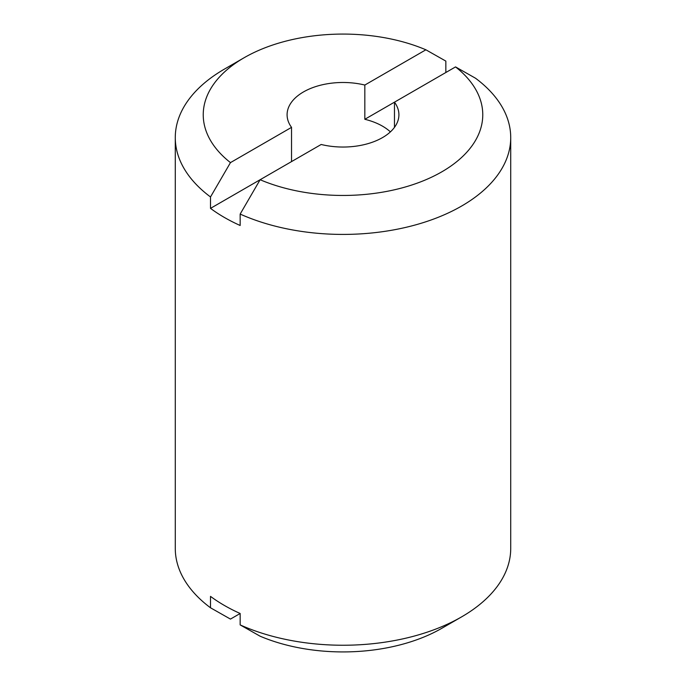 <?xml version="1.0" encoding="UTF-8"?>
<svg xmlns="http://www.w3.org/2000/svg" width="686" height="686" viewBox="0 0 686 686"><rect width="100%" height="100%" fill="white"/><g stroke="black" fill="none" stroke-linecap="round" stroke-linejoin="round"><path stroke-width="1.03" d="M291.533 161.596L291.533 127.364A55.909 32.276 0 0 1 287.091 114.768A55.909 32.276 0 0 1 364.823 85.047L364.823 119.287A55.909 32.276 180 0 1 382.531 126.173A55.909 32.276 180 0 1 390.394 131.884M394.467 127.364L394.467 102.163A55.909 32.276 0 0 1 398.909 114.768A55.909 32.276 0 0 1 321.177 144.48L260.114 179.732L240.16 214.075A167.718 96.829 0 0 0 416.762 224.554A167.718 96.829 0 0 0 510.718 137.586A167.718 96.829 0 0 0 475.492 78.213L455.538 66.911L364.823 119.287M240.16 214.075L240.16 225.488A167.718 96.829 180 0 1 224.408 217.471A167.718 96.829 180 0 1 210.508 208.373L210.508 196.959L230.462 162.616L291.533 127.364M364.823 85.047L425.886 49.795A139.764 80.691 0 0 0 244.173 57.71L224.408 69.114A167.718 96.829 0 0 0 175.282 137.586L175.282 548.414A167.718 96.829 0 0 0 210.508 607.787L210.508 596.374A167.718 96.829 0 0 0 224.408 605.472A167.718 96.829 0 0 0 240.16 613.49L240.16 624.903A167.718 96.829 0 0 0 461.592 616.885A167.718 96.829 0 0 0 510.718 548.414L510.718 137.586M210.508 208.373L260.114 179.732A139.764 80.691 0 0 0 441.827 171.826A139.764 80.691 0 0 0 455.538 66.911M240.16 624.903L260.114 636.205A139.764 80.691 0 0 0 441.827 628.29L461.592 616.885M244.173 57.71A139.764 80.691 0 0 0 230.462 162.616M175.282 137.586A167.718 96.829 0 0 0 210.508 196.959M425.886 49.795L445.84 61.097L445.84 72.51M240.16 613.49L230.462 619.089L210.508 607.787"/></g></svg>
